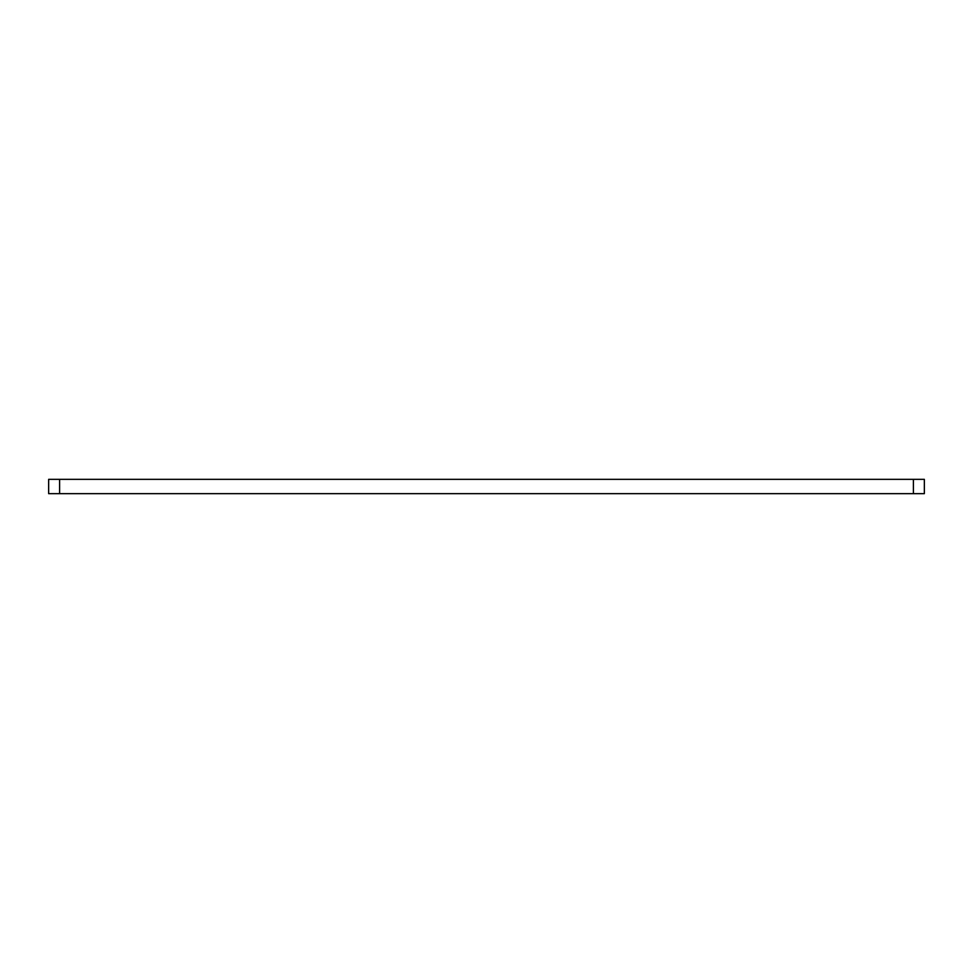 <?xml version="1.0" encoding="UTF-8"?>
<svg xmlns="http://www.w3.org/2000/svg" width="973" height="973" viewBox="0 0 973 973"><rect width="100%" height="100%" fill="white"/><g stroke="black" fill="none" stroke-linecap="round" stroke-linejoin="round"><path stroke-width="1.46" d="M924.35 493.664L48.65 493.664L48.65 479.336L924.35 479.336L924.35 493.664M913.392 493.664L913.392 479.336M59.608 493.664L59.608 479.336"/></g></svg>
